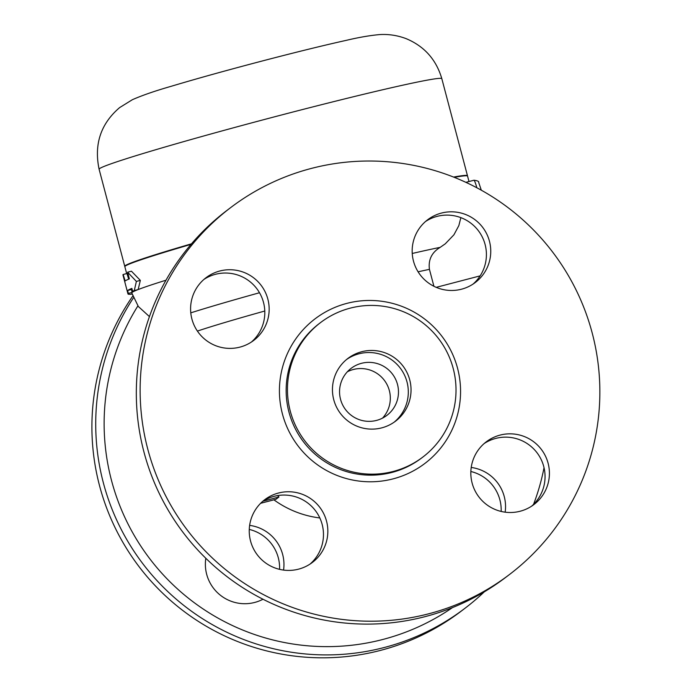 <?xml version="1.0" encoding="UTF-8"?>
<svg xmlns="http://www.w3.org/2000/svg" width="692" height="692" viewBox="0 0 692 692"><rect width="100%" height="100%" fill="white"/><g stroke="black" fill="none" stroke-linecap="round" stroke-linejoin="round"><path stroke-width="1.04" d="M544.033 467.697A222.539 221.7 -127.2 0 1 533.541 504.399M452.507 607.576A222.539 221.7 -127.2 0 1 172.862 584.619A222.539 221.7 -127.2 0 1 137.898 305.899M133.435 297.837A230.41 229.545 52.8 0 0 168.796 592.508A230.41 229.545 52.8 0 0 464.782 608.432A230.41 229.545 52.8 0 0 484.313 591.824M262.995 599.237A39.383 39.236 -127.2 0 1 205.827 558.271M249.639 525.384A39.383 39.236 -127.2 0 1 283.564 570.087M471.226 467.463A39.383 39.236 -127.2 0 1 505.151 512.167M460.976 611.33A230.41 229.545 -127.2 0 1 162.94 593.468A230.41 229.545 -127.2 0 1 132.76 296.081M501.164 511.431A39.383 39.236 52.8 0 0 470.854 471.503M279.577 569.352A39.383 39.236 52.8 0 0 249.267 529.423M319.816 517.953A98.472 98.1 -127.2 0 1 273.902 499.832M277.63 495.584L278.954 497.012L275.892 499.313M433.91 286.272L429.438 269.352C428.175 259.785 431.747 252.45 440.155 247.373L445.276 243.818L453.926 234.796L458.848 225.601L460.863 217.66M165.985 280.217A177.239 5.873 165.2 0 0 138.158 289.559L134.283 290.571L136.385 281.419L127.596 272.215L131.445 271.203L140.338 280.381L138.158 289.559A177.239 5.873 165.2 0 0 136.471 290.233A177.239 5.873 165.2 0 0 132.111 292.422L128.305 293.417A181.183 6.003 165.2 0 0 127.977 293.944A181.183 6.003 165.2 0 0 131.143 294.23L132.077 293.988M191.035 244.363A177.239 5.873 165.2 0 0 124.845 266.68L126.671 273.582M468.994 181.529L467.567 176.123A177.239 5.873 165.2 0 0 454.255 177.342M127.596 272.215L129.352 278.876A181.183 6.003 165.2 0 0 125.148 280.961L123.159 274.499L126.956 273.504L128.695 279.153M128.305 293.417L127.665 290.476A181.183 6.003 -14.8 0 1 131.869 288.391L132.622 291.245L136.471 290.233M134.283 290.571A181.183 6.003 165.2 0 0 132.622 291.245M123.159 274.499A181.183 6.003 165.2 0 0 122.951 274.914L127.977 293.944M127.665 290.476L131.463 289.481L132.111 292.422A177.239 5.873 165.2 0 0 131.783 292.941L138.357 306.521L149.437 316.607M132.06 289.092A177.239 5.873 165.2 0 0 131.463 289.481M136.385 281.419L140.338 280.381M251.447 342.012A39.383 39.236 52.8 0 0 256.775 288.642A39.383 39.236 52.8 0 0 203.941 279.412M310.111 564.032A39.383 39.236 52.8 0 0 315.44 510.67A39.383 39.236 52.8 0 0 262.605 501.441M531.698 506.12A39.383 39.236 52.8 0 0 543.748 466.546A39.383 39.236 52.8 0 0 484.192 443.529M473.034 284.101A39.383 39.236 52.8 0 0 437.05 216.388A39.383 39.236 52.8 0 0 425.528 221.501M509.295 574.654L505.48 577.552A230.41 229.545 -127.2 0 1 183.337 532.779A230.41 229.545 -127.2 0 1 226.889 210.463L230.704 207.574A230.41 229.545 -127.2 0 1 311.175 168.467A230.41 229.545 -127.2 0 1 576.488 290.77A230.41 229.545 -127.2 0 1 509.295 574.654A230.41 229.545 -127.2 0 1 187.143 529.882A230.41 229.545 -127.2 0 1 230.704 207.574M461.512 289.204A39.383 39.236 -127.2 0 1 427.665 219.762A39.383 39.236 -127.2 0 1 486.761 233.991A39.383 39.236 -127.2 0 1 461.512 289.204M472.134 483.103A39.383 39.236 -127.2 0 1 486.312 441.79A39.383 39.236 -127.2 0 1 548.107 463.242A39.383 39.236 -127.2 0 1 533.93 504.546A39.383 39.236 -127.2 0 1 472.134 483.103M278.478 493.024A39.383 39.236 -127.2 0 1 312.326 562.475A39.383 39.236 -127.2 0 1 253.237 548.237A39.383 39.236 -127.2 0 1 278.478 493.024M267.856 299.134A39.383 39.236 -127.2 0 1 253.679 340.438A39.383 39.236 -127.2 0 1 191.892 318.986A39.383 39.236 -127.2 0 1 206.069 277.682A39.383 39.236 -127.2 0 1 267.856 299.134M350.169 308.156A84.485 84.164 -127.2 0 1 422.812 457.092A84.485 84.164 -127.2 0 1 304.696 440.674A84.485 84.164 -127.2 0 1 350.169 308.156M361.682 351.735A39.383 39.236 -127.2 0 1 395.547 421.168A39.383 39.236 -127.2 0 1 340.481 413.513A39.383 39.236 -127.2 0 1 361.682 351.735M346.588 359.485A39.383 39.236 -127.2 0 1 403.929 373.94A39.383 39.236 -127.2 0 1 394.163 422.172M361.475 363.317A29.54 29.427 -127.2 0 1 386.871 415.39A29.54 29.427 -127.2 0 1 345.576 409.647A29.54 29.427 -127.2 0 1 361.475 363.317M382.52 418.132A29.54 29.427 52.8 0 0 347.349 371.786M191.364 243.973A174.488 5.787 165.2 0 0 130.529 263.574M461.097 176.235A174.488 5.787 165.2 0 0 454.013 177.247M453.563 177.065A177.239 5.873 -14.8 0 1 467.472 175.742A177.239 5.873 -14.8 0 1 467.42 175.958M124.897 266.463A177.239 5.873 -14.8 0 1 124.75 266.299A177.239 5.873 -14.8 0 1 191.502 243.809M275.944 499.295L260.625 503.3L275.926 499.304M262.986 501.19L278.937 497.02M418.098 271.809A137.855 4.567 -14.8 0 1 429.438 269.352M480.144 275.866L436.219 287.344M481.321 190.239L478.691 182.42C479.132 181.442 477.558 180.707 473.977 180.223L465.88 182.342L473.951 180.24A11.816 0.943 75.4 0 1 473.977 180.223A11.816 0.943 75.4 0 1 476.883 187.8M440.155 247.373A150.986 5.008 165.2 0 0 412.242 253.471M197.402 331.087A137.855 4.567 -14.8 0 1 264.785 311.019M259.5 292.742A150.986 5.008 165.2 0 0 190.776 312.853M346.822 303.39A90.79 90.444 52.8 0 0 305.76 454.8A90.79 90.444 52.8 0 0 457.412 415.165A90.79 90.444 52.8 0 0 346.822 303.39M421.471 458.113A84.485 84.164 -127.2 0 1 303.373 441.652A84.485 84.164 -127.2 0 1 319.358 323.484L320.664 322.498M124.75 266.299L99.103 169.246A177.239 5.873 -14.8 0 1 282.717 114.673A177.239 5.873 -14.8 0 1 441.825 78.698L467.472 175.742M461.062 611.261L464.877 608.363M422.812 457.092L421.506 458.087M99.103 169.246C93.913 144.273 100.755 123.721 119.63 107.597L132.328 99.726C142.085 95.409 155.06 90.92 171.244 86.275C197.082 78.542 227.902 69.987 263.695 60.611C296.816 51.969 324.384 45.205 346.415 40.318C358.75 37.385 369.762 35.482 379.441 34.6C388.541 34.012 397.442 35.361 406.161 38.657C424.343 46.269 436.237 59.616 441.825 78.698"/></g></svg>
